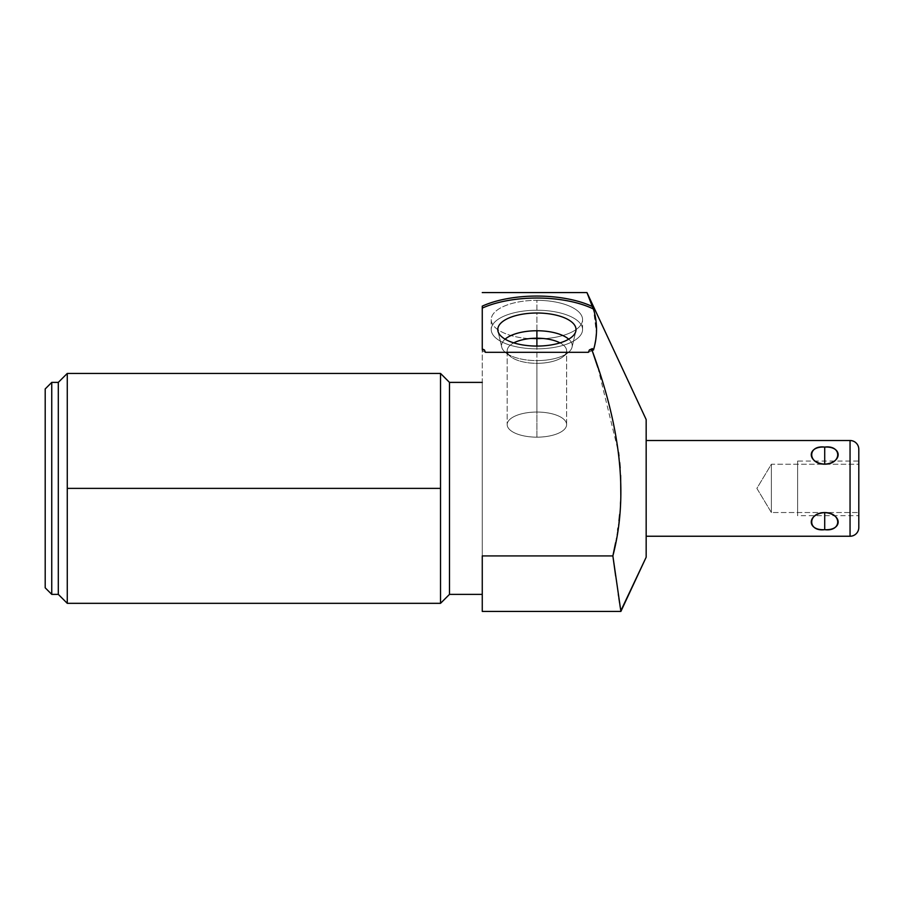 <?xml version="1.0" encoding="UTF-8"?>
<svg xmlns="http://www.w3.org/2000/svg" width="904" height="904" viewBox="0 0 904 904"><rect width="100%" height="100%" fill="white"/><g stroke="black" fill="none" stroke-linecap="round" stroke-linejoin="round"><path stroke-width="0.68" stroke-dasharray="4.52 3.39" d="M646.168 557.214L646.168 419.546L646.168 557.214M646.168 536.241L646.168 440.519L646.168 536.241M45.2 587.815L45.2 388.946L45.2 587.815M619.624 603.149L619.432 601.849M618.844 597.917L618.291 594.244M615.647 575.972L612.867 555.926L482.261 555.926L482.261 611.409M482.261 555.926L612.867 555.926C630.958 487.064 615.918 415.286 591.928 349.904L589.397 349.904A176.325 74.523 90 0 1 588.357 352.323L485.448 352.323A176.325 74.523 90 0 1 484.397 349.904L482.261 349.904L482.261 555.926C482.261 628.935 482.261 628.935 482.261 555.926L482.261 306.14A74.523 31.493 0 0 1 592.323 306.501L586.967 292.591L594.583 313.236M482.261 382.392L482.261 594.369L482.261 382.392M440.53 488.375L67.269 488.375L67.269 603.33L67.269 488.375L440.53 488.375L440.53 373.431L440.53 603.33L440.53 488.375M67.269 373.431L67.269 488.375L67.269 373.431M595.759 339.791L593.465 350.04L592.323 348.605A74.523 31.493 0 0 1 589.397 349.904L591.928 349.904L592.323 348.605L592.188 350.65A74.523 31.493 180 0 1 588.357 352.323A74.523 31.493 180 0 0 593.465 350.04L592.323 348.605A74.523 31.493 0 0 1 589.397 349.904A176.325 74.523 90 0 1 588.357 352.323A74.523 31.493 180 0 0 593.465 350.04A74.523 31.493 180 0 1 588.357 352.323L485.448 352.323A74.523 31.493 180 0 1 482.261 350.955L482.261 348.978L482.261 349.904L484.397 349.904A74.523 31.493 0 0 1 482.261 348.978L482.261 350.955L482.261 348.978A74.523 31.493 0 0 0 484.397 349.904A176.325 74.523 90 0 0 485.448 352.323A74.523 31.493 180 0 1 482.261 350.955A74.523 31.493 180 0 0 485.448 352.323A74.523 31.493 180 0 1 482.261 350.955L482.261 306.14A74.523 31.493 0 0 1 592.323 306.501L593.465 309.032A74.523 31.493 180 0 0 482.261 308.117A74.523 31.493 180 0 1 593.465 309.032L596.437 333.214L594.674 313.631M597.849 367.431L618.551 452.441M618.991 456L619.692 462.532M620.167 468.001L620.63 475.414M620.822 496.285L620.607 501.697M620.483 504.003L619.681 514.387M619.003 520.681L618.031 528.049M617.714 530.196L615.59 542.739M618.585 596.165L618.878 598.154M593.465 350.04A74.523 31.493 180 0 1 592.188 350.65M536.897 437.163A29.719 12.566 0 0 0 566.616 424.609A29.719 12.566 0 0 0 536.897 412.043A29.719 12.566 0 0 0 507.178 424.609A29.719 12.566 0 0 0 536.897 437.163A29.719 12.566 180 0 1 507.178 424.609A29.719 12.566 180 0 1 536.897 412.043L536.897 363.329A29.719 12.566 180 0 1 510.613 356.617A29.719 12.566 180 0 1 513.777 342.876A29.719 12.566 0 0 0 507.178 350.763A29.719 12.566 0 0 0 536.897 363.329A29.719 12.566 0 0 0 566.616 350.763A29.719 12.566 0 0 0 560.017 342.876A29.719 12.566 180 0 1 563.192 356.617A29.719 12.566 180 0 1 536.897 363.329L536.897 360.606A35.335 14.927 180 0 1 501.743 347.159A35.335 14.927 180 0 1 505.11 339.169A35.335 14.927 0 0 0 505.641 352.639A35.335 14.927 0 0 0 536.897 360.606A35.335 14.927 0 0 0 568.153 352.639A35.335 14.927 0 0 0 568.695 339.169A35.335 14.927 180 0 1 572.062 347.159A35.335 14.927 180 0 1 536.897 360.606L536.897 412.043A29.719 12.566 180 0 1 566.616 424.609A29.719 12.566 180 0 1 536.897 437.163A29.719 12.566 0 0 1 507.178 424.609A29.719 12.566 0 0 1 536.897 412.043A29.719 12.566 0 0 1 566.616 424.609A29.719 12.566 0 0 1 536.897 437.163L536.897 363.329A29.719 12.566 0 0 1 507.178 350.763A29.719 12.566 0 0 1 536.897 338.209L536.897 412.043A29.719 12.566 180 0 0 507.178 424.609A29.719 12.566 180 0 0 536.897 437.163A29.719 12.566 180 0 0 566.616 424.609A29.719 12.566 180 0 0 536.897 412.043L536.897 338.209A29.719 12.566 180 0 0 510.613 356.617A29.719 12.566 180 0 0 536.897 363.329L536.897 360.606A35.335 14.927 0 0 1 505.641 352.639A35.335 14.927 0 0 1 536.897 330.751L536.897 338.209A29.719 12.566 0 0 1 566.616 350.763A29.719 12.566 0 0 1 536.897 363.329L536.897 437.163M536.897 310.23A45.675 19.3 0 0 1 582.571 329.542A45.675 19.3 0 0 1 536.897 348.842A45.675 19.3 0 0 1 491.222 329.542A45.675 19.3 0 0 1 536.897 310.23L536.897 300.331A45.675 19.3 180 0 0 491.222 319.632A45.675 19.3 180 0 0 536.897 338.932A45.675 19.3 180 0 0 582.571 319.632A45.675 19.3 180 0 0 536.897 300.331A45.675 19.3 0 0 1 582.571 319.632A45.675 19.3 0 0 1 536.897 338.932L536.897 348.842A45.675 19.3 180 0 0 582.571 329.542A45.675 19.3 180 0 0 536.897 310.23A45.675 19.3 180 0 0 491.222 329.542A45.675 19.3 180 0 0 536.897 348.842L536.897 338.932A45.675 19.3 0 0 1 491.222 319.632A45.675 19.3 0 0 1 536.897 300.331L536.897 310.23M449.491 594.369L449.491 382.392L449.491 594.369M51.754 382.392L51.754 594.369L51.754 382.392M58.308 594.369L58.308 382.392L58.308 594.369M858.8 449.265L858.8 527.495L858.8 449.265M858.8 512.523L858.8 464.227L858.8 512.523L858.8 464.227L771.383 464.227L756.874 488.375L771.383 512.523L771.383 464.227L771.383 512.523L858.8 512.523L771.383 512.523L756.874 488.375L771.383 464.227L771.383 512.523L771.383 464.227L858.8 464.227L858.8 512.523M850.054 536.241L850.054 440.519L850.054 536.241M824.708 464.193C806.786 462.769 806.786 446.034 824.708 447.084C842.641 446.034 842.641 462.769 824.708 464.193C807.374 464.102 807.374 444.836 824.708 447.084L824.708 464.193L824.708 447.084C842.042 444.836 842.042 464.102 824.708 464.193M824.708 529.676C806.786 530.727 806.786 513.992 824.708 512.568C842.641 513.992 842.641 530.727 824.708 529.676C807.374 531.925 807.374 512.658 824.708 512.568L824.708 529.676L824.708 512.568C842.042 512.658 842.042 531.925 824.708 529.676M536.897 346.074A39.121 16.532 0 0 1 497.98 331.18A39.121 16.532 0 0 1 536.897 313.01L536.897 330.751A35.335 14.927 180 0 0 501.743 347.159A35.335 14.927 180 0 0 536.897 360.606L536.897 363.329A29.719 12.566 180 0 0 563.192 356.617A29.719 12.566 180 0 0 536.897 338.209L536.897 330.751A35.335 14.927 0 0 1 568.153 352.639A35.335 14.927 0 0 1 536.897 360.606A35.335 14.927 180 0 0 572.062 347.159A35.335 14.927 180 0 0 536.897 330.751L536.897 313.01A39.121 16.532 0 0 1 575.825 331.18A39.121 16.532 0 0 1 536.897 346.074A39.121 16.532 180 0 0 576.017 329.542A39.121 16.532 180 0 0 536.897 313.01A39.121 16.532 180 0 0 497.788 329.542A39.121 16.532 180 0 0 536.897 346.074M858.8 515.698L858.8 461.063L797.611 461.063L797.611 515.698L858.8 515.698L797.611 515.698L797.611 461.063L858.8 461.063L858.8 515.698M797.611 461.063L797.611 515.698L797.611 461.063M797.611 512.523L797.611 464.227L797.611 512.523M507.178 350.763L507.178 424.609L507.178 350.763M505.641 352.639L510.613 356.617L505.641 352.639M497.98 331.18L501.743 347.159L497.98 331.18M566.616 424.609L566.616 350.763L566.616 424.609M563.192 356.617L568.153 352.639L563.192 356.617M575.825 331.18L572.062 347.159L575.825 331.18M582.571 329.542L582.571 319.632M491.222 319.632L491.222 329.542"/><path stroke-width="1.36" d="M615.59 542.739L612.867 555.926C630.958 487.064 615.918 415.286 591.928 349.904L592.323 348.605L593.465 350.04C597.555 336.367 597.555 322.705 593.465 309.032L586.967 292.591L592.323 306.501A74.523 31.493 0 0 0 482.261 306.14L482.261 348.978A74.523 31.493 0 0 0 484.397 349.904A176.325 74.523 90 0 0 485.448 352.323L588.357 352.323A176.325 74.523 90 0 0 589.397 349.904L591.928 349.904L589.397 349.904A74.523 31.493 0 0 0 592.323 348.605L591.928 349.904C615.918 415.286 630.958 487.064 612.867 555.926L620.89 611.409L482.261 611.409L482.261 555.926L612.867 555.926L620.89 611.409L646.168 557.214L646.168 419.546L586.967 292.591L482.261 292.591L586.967 292.591L646.168 419.546L646.168 557.214L620.811 610.855M45.2 388.946L45.2 587.815L45.2 388.946L51.754 382.392L58.308 382.392L51.754 382.392L51.754 594.369L58.308 594.369L67.269 603.33L67.269 488.375L440.53 488.375L440.53 603.33L449.491 594.369L482.261 594.369L449.491 594.369L440.53 603.33L440.53 488.375L67.269 488.375L67.269 373.431L58.308 382.392L58.308 594.369L51.754 594.369L51.754 382.392L45.2 388.946M620.325 607.68L619.861 604.663L620.325 607.68M619.432 601.849L618.844 597.917M618.291 594.244L618.585 596.165M593.465 350.04L592.323 348.605A74.523 31.493 0 0 1 589.397 349.904A176.325 74.523 90 0 1 588.357 352.323L485.448 352.323A176.325 74.523 90 0 1 484.397 349.904L482.261 349.904L484.397 349.904A74.523 31.493 0 0 1 482.261 348.978L482.261 308.117A74.523 31.493 180 0 1 593.465 309.032C597.555 322.705 597.555 336.367 593.465 350.04L594.583 345.837M440.53 373.431L440.53 488.375L440.53 373.431L449.491 382.392L440.53 373.431L67.269 373.431L67.269 603.33L58.308 594.369L58.308 382.392L67.269 373.431M615.647 575.972L612.867 555.926L482.261 555.926M596.437 333.214L595.804 339.531L596.437 333.214M592.188 350.65L597.849 367.431M618.551 452.441L618.991 456M619.692 462.532L620.167 468.001M620.63 475.414L620.822 496.285M620.607 501.697L620.483 504.003M619.681 514.387L619.003 520.681M618.031 528.049L617.714 530.196M618.878 598.154L619.624 603.149M536.897 313.01A39.121 16.532 0 0 0 497.788 329.542A39.121 16.532 0 0 0 536.897 346.074A39.121 16.532 0 0 0 576.017 329.542A39.121 16.532 0 0 0 536.897 313.01A39.121 16.532 0 0 0 497.98 331.18A39.121 16.532 0 0 0 536.897 346.074L536.897 338.209A29.719 12.566 0 0 0 513.777 342.876A29.719 12.566 180 0 1 536.897 338.209L536.897 330.751A35.335 14.927 0 0 0 505.11 339.169A35.335 14.927 180 0 1 536.897 330.751L536.897 346.074A39.121 16.532 0 0 0 575.825 331.18A39.121 16.532 0 0 0 536.897 313.01M482.261 308.117A74.523 31.493 180 0 1 593.465 309.032L592.323 306.501A74.523 31.493 0 0 0 482.261 306.14L482.261 308.117M560.017 342.876A29.719 12.566 0 0 0 536.897 338.209A29.719 12.566 180 0 1 560.017 342.876M568.695 339.169A35.335 14.927 0 0 0 536.897 330.751A35.335 14.927 180 0 1 568.695 339.169M594.651 345.577L595.759 339.791M482.261 382.392L449.491 382.392L449.491 594.369L449.491 382.392L482.261 382.392M51.754 594.369L45.2 587.815L51.754 594.369M646.168 440.519L850.054 440.519L850.054 536.241L646.168 536.241L850.054 536.241L850.054 440.519A8.746 8.746 0 0 1 858.8 449.265L858.8 527.495A8.746 8.746 0 0 1 850.054 536.241A8.746 8.746 0 0 0 858.8 527.495L858.8 449.265A8.746 8.746 0 0 0 850.054 440.519L646.168 440.519M824.708 512.568C806.786 513.992 806.786 530.727 824.708 529.676C842.641 530.727 842.641 513.992 824.708 512.568C807.374 512.658 807.374 531.925 824.708 529.676L824.708 512.568L824.708 529.676C842.042 531.925 842.042 512.658 824.708 512.568M824.708 464.193C842.641 462.769 842.641 446.034 824.708 447.084C806.786 446.034 806.786 462.769 824.708 464.193L824.708 447.084C807.374 444.836 807.374 464.102 824.708 464.193C842.042 464.102 842.042 444.836 824.708 447.084L824.708 464.193M67.269 603.33L440.53 603.33"/></g></svg>
